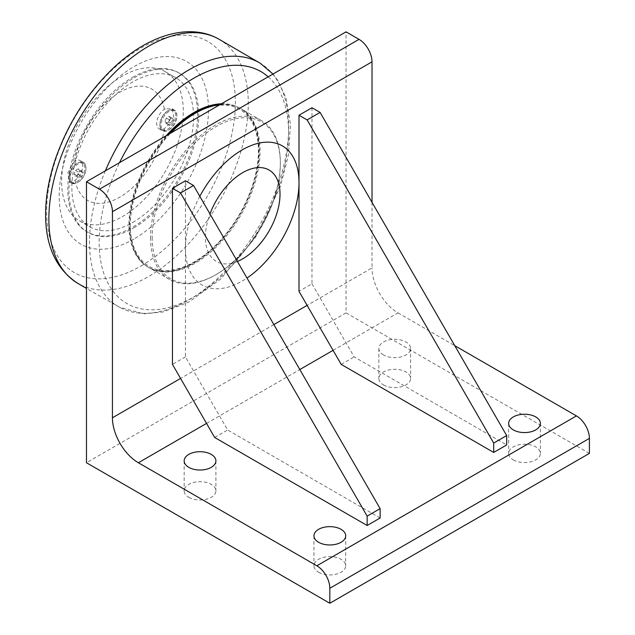 <?xml version="1.0" encoding="UTF-8"?>
<svg xmlns="http://www.w3.org/2000/svg" width="635" height="635" viewBox="0 0 635 635"><rect width="100%" height="100%" fill="white"/><g stroke="black" fill="none" stroke-linecap="round" stroke-linejoin="round"><path stroke-width="0.48" stroke-dasharray="3.17 2.38" d="M81.383 170.617L82.788 172.617L81.383 176.236L78.573 177.863L77.168 175.863L78.573 172.244L81.383 170.617L78.303 168.839L75.494 170.458L74.089 174.085L75.494 176.085L78.303 174.458L79.708 170.839L78.303 168.839M79.708 170.839L82.788 172.617M78.303 174.458L81.383 176.236M75.494 176.085L78.573 177.863M74.089 174.085L77.168 175.863M75.494 170.458L78.573 172.244M76.898 181.594A11.184 6.461 120 0 0 84.201 171.736A11.184 6.461 120 0 0 82.486 162.774A11.184 6.461 120 0 0 76.898 163.33A11.184 6.461 120 0 0 69.588 173.18A11.184 6.461 120 0 0 71.303 182.15A11.184 6.461 120 0 0 76.898 181.594M78.073 182.269L78.073 182.269A11.184 6.461 120 0 0 85.979 168.577A11.184 6.461 120 0 0 83.661 163.449A11.184 6.461 120 0 0 78.073 164.005A11.184 6.461 120 0 0 70.763 173.863A11.184 6.461 120 0 0 72.477 182.824A11.184 6.461 120 0 0 78.073 182.269L77.541 182.578A11.93 6.89 120 0 0 85.979 167.965A11.93 6.89 120 0 0 83.51 162.504A11.93 6.89 120 0 0 77.541 163.092A11.93 6.89 120 0 0 69.747 173.609A11.93 6.89 120 0 0 71.58 183.166A11.93 6.89 120 0 0 77.541 182.578L78.073 182.269M74.438 161.298L67.905 172.506L69.445 181.935L75.081 180.213A11.93 6.89 120 0 0 82.232 169.688A11.93 6.89 120 0 0 80.264 160.631A11.93 6.89 120 0 0 75.081 160.806L74.438 161.298M165.291 108.847L164.37 109.26A11.93 6.89 120 0 0 157.218 119.785A11.93 6.89 120 0 0 159.187 128.841A11.93 6.89 120 0 0 164.37 128.659L174.141 119.078L172.236 108.815L165.291 108.847M168.402 130.119L168.402 130.119A11.93 6.89 120 0 0 176.84 115.507A11.93 6.89 120 0 0 174.363 110.045A11.93 6.89 120 0 0 168.402 110.641A11.93 6.89 120 0 0 160.607 121.15A11.93 6.89 120 0 0 162.433 130.715A11.93 6.89 120 0 0 168.402 130.119L168.926 129.818A11.184 6.461 120 0 0 176.84 116.118A11.184 6.461 120 0 0 174.522 110.998A11.184 6.461 120 0 0 168.926 111.554A11.184 6.461 120 0 0 161.623 121.412A11.184 6.461 120 0 0 163.338 130.373A11.184 6.461 120 0 0 168.926 129.818L168.402 130.119M75.081 160.806A64.246 37.092 -60 0 1 119.729 92.281A64.246 37.092 -60 0 1 164.37 109.26M164.37 128.659A64.246 37.092 -60 0 1 119.729 197.191A64.246 37.092 -60 0 1 75.081 180.213M122.444 76.049A86.043 49.673 120 0 0 66.238 151.868A86.043 49.673 120 0 0 79.423 220.821A86.043 49.673 120 0 0 122.444 216.559A86.043 49.673 120 0 0 178.657 140.732A86.043 49.673 120 0 0 165.465 71.787A86.043 49.673 120 0 0 122.444 76.049M132.707 222.48A86.043 49.673 120 0 0 188.912 146.661A86.043 49.673 120 0 0 175.728 77.716A86.043 49.673 120 0 0 89.686 127.389A86.043 49.673 120 0 0 89.686 226.743A86.043 49.673 120 0 0 132.707 222.48M132.707 77.287A91.781 52.991 -60 0 1 178.594 72.747A91.781 52.991 -60 0 1 192.667 146.288A91.781 52.991 -60 0 1 132.707 227.163A91.781 52.991 -60 0 1 86.82 231.712A91.781 52.991 -60 0 1 72.747 158.171A91.781 52.991 -60 0 1 132.707 77.287M133.842 227.822A91.781 52.991 120 0 0 193.802 146.947A91.781 52.991 120 0 0 179.729 73.398A91.781 52.991 120 0 0 87.955 126.389A91.781 52.991 120 0 0 87.955 232.362A91.781 52.991 120 0 0 133.842 227.822M221.48 103.783A91.781 52.991 -60 0 1 239.76 108.061A91.781 52.991 -60 0 1 253.825 181.602A91.781 52.991 -60 0 1 193.873 262.477A91.781 52.991 -60 0 1 147.987 267.025A91.781 52.991 -60 0 1 166.267 135.66M220.909 104.116A91.781 52.991 -60 0 1 240.244 108.339A91.781 52.991 -60 0 1 254.317 181.88A91.781 52.991 -60 0 1 194.358 262.763A91.781 52.991 -60 0 1 148.471 267.303A91.781 52.991 -60 0 1 167.815 134.771M169.862 133.588A90.63 52.324 120 0 0 130.27 224.822A90.63 52.324 120 0 0 194.358 261.818A90.63 52.324 120 0 0 258.445 150.82A90.63 52.324 120 0 0 194.358 113.824M133.842 239.062A105.545 60.936 -60 0 1 59.214 195.969A105.545 60.936 -60 0 1 133.842 66.707A105.545 60.936 -60 0 1 208.47 109.791A105.545 60.936 -60 0 1 133.842 239.062M130.27 224.822L130.27 225.758A91.781 52.991 -60 0 1 170.513 133.207M219.829 104.735A91.781 52.991 -60 0 1 241.062 108.807A91.781 52.991 -60 0 1 260.064 150.82A91.781 52.991 -60 0 1 220.004 243.181A91.781 52.991 -60 0 1 149.281 267.772A91.781 52.991 -60 0 1 130.27 225.758M150.551 237.466A91.781 52.991 120 0 0 169.561 279.479A91.781 52.991 120 0 0 215.448 274.939A91.781 52.991 120 0 0 280.345 162.528A91.781 52.991 120 0 0 261.342 120.515A91.781 52.991 120 0 0 190.611 145.105A91.781 52.991 120 0 0 150.551 237.466M152.178 237.466A90.63 52.324 120 0 0 216.265 274.471A90.63 52.324 120 0 0 280.345 163.465A90.63 52.324 120 0 0 216.265 126.468A90.63 52.324 120 0 0 152.178 237.466M237.403 261.445A52.769 30.464 -60 0 1 205.399 237.276A52.769 30.464 -60 0 1 209.979 213.939M185.436 180.792L185.436 356.886L227.624 429.966L380.127 518.009M214.646 437.459L227.624 429.966M185.436 356.886L172.458 364.379M372.015 202.343L372.015 267.914L307.118 305.379M311.983 107.736L311.983 283.829L299.006 291.322M199.811 196.334A80.304 46.363 120 0 0 185.436 248.237A80.304 46.363 120 0 0 246.991 278.043M311.983 283.829L354.179 356.902L506.674 444.944M341.193 364.395L354.179 356.902M589.415 453.382L346.051 312.872L346.051 31.861M346.051 312.872L86.471 462.748M383.508 354.949A15.875 9.16 180 0 1 378.857 348.464A15.875 9.16 180 0 1 394.724 339.304A15.875 9.16 180 0 1 410.599 348.464A15.875 9.16 180 0 1 400.804 356.933A15.875 9.16 180 0 1 383.508 354.949M383.508 384.921A15.875 9.16 0 0 0 400.804 386.905A15.875 9.16 0 0 0 410.599 378.444A15.875 9.16 0 0 0 405.948 371.967A15.875 9.16 0 0 0 388.652 369.975A15.875 9.16 0 0 0 378.857 378.444A15.875 9.16 0 0 0 383.508 384.921M318.611 572.262A15.875 9.16 0 0 0 335.907 574.246A15.875 9.16 0 0 0 345.702 565.785A15.875 9.16 0 0 0 341.051 559.3A15.875 9.16 0 0 0 323.755 557.316A15.875 9.16 0 0 0 313.96 565.785A15.875 9.16 0 0 0 318.611 572.262M513.294 459.859A15.875 9.16 0 0 0 530.598 461.843A15.875 9.16 0 0 0 540.393 453.382A15.875 9.16 0 0 0 535.742 446.897A15.875 9.16 0 0 0 518.446 444.913A15.875 9.16 0 0 0 508.651 453.382A15.875 9.16 0 0 0 513.294 459.859M188.817 497.324A15.875 9.16 0 0 0 206.113 499.308A15.875 9.16 0 0 0 215.908 490.847A15.875 9.16 0 0 0 211.257 484.37A15.875 9.16 0 0 0 193.961 482.378A15.875 9.16 0 0 0 184.166 490.847A15.875 9.16 0 0 0 188.817 497.324M333.081 350.337L397.97 312.872A36.711 21.193 60 0 1 372.015 267.914M397.97 312.872L454.755 345.662M167.751 110.871A11.184 6.461 120 0 0 160.441 120.729A11.184 6.461 120 0 0 162.155 129.691A11.184 6.461 120 0 0 167.751 129.135A11.184 6.461 120 0 0 175.062 119.285A11.184 6.461 120 0 0 173.347 110.315A11.184 6.461 120 0 0 167.751 110.871M170.561 118.38L169.156 116.388L166.346 118.007L164.941 121.626L166.346 123.627L169.156 122.007L170.561 118.38L173.641 120.166L172.236 123.785L169.426 125.405L168.021 123.404L169.426 119.785L172.236 118.166L173.641 120.166M166.346 118.007L169.426 119.785M169.156 116.388L172.236 118.166M164.941 121.626L168.021 123.404M166.346 123.627L169.426 125.405M169.156 122.007L172.236 123.785M268.176 76.819A133.945 77.335 -60 0 1 279.122 185.991A133.945 77.335 -60 0 1 193.873 296.91A133.945 77.335 -60 0 1 99.155 242.229A133.945 77.335 -60 0 1 119.563 162.623M141.026 266.001A133.461 77.049 120 0 0 235.394 102.545A133.461 77.049 120 0 0 141.026 48.062A133.461 77.049 120 0 0 46.657 211.518A133.461 77.049 120 0 0 141.026 266.001M218.607 39.005A141.01 81.407 -60 0 1 240.816 151.836A141.01 81.407 -60 0 1 148.574 276.519A141.01 81.407 -60 0 1 77.605 283.234M105.37 170.815A140.835 81.312 120 0 0 89.495 242.268A140.835 81.312 120 0 0 119.443 307.181A140.835 81.312 120 0 0 189.079 299.768A140.835 81.312 120 0 0 280.868 176.363A140.835 81.312 120 0 0 260.263 63.262M273.86 324.58L180.57 378.436M206.534 423.402L299.815 369.546M71.303 182.15L72.477 182.824M82.486 162.774L83.661 163.449M83.51 162.504L80.264 160.631M71.58 183.166L69.445 181.935M174.363 110.045L172.236 108.815M162.433 130.715L159.187 128.841M85.979 168.577L85.979 167.965M176.84 116.118L176.84 115.507M79.423 220.821L89.686 226.743M165.465 71.787L175.728 77.716M179.729 73.398L178.594 72.747M87.955 232.362L86.82 231.712M240.244 108.339L239.76 108.061M148.471 267.303L147.987 267.025M273.002 74.041L277.971 80.677L286.02 97.996L290.489 124.531L288.52 154.646L280.36 186.595L255.754 236.958L220.639 279.067L188.825 302.077L162.862 312.015L143.613 313.825L119.443 307.181L86.471 288.449M261.342 120.515L241.062 108.807M169.561 279.479L149.281 267.772M280.345 163.465L280.345 162.528M216.265 274.471L215.448 274.939M378.857 348.464L378.857 378.444M410.599 348.464L410.599 378.444M313.96 535.805L313.96 565.785M345.702 535.805L345.702 565.785M508.651 423.402L508.651 453.382M540.393 423.402L540.393 453.382M184.166 460.875L184.166 490.847M215.908 460.875L215.908 490.847M162.155 129.691L163.338 130.373M173.347 110.315L174.522 110.998"/><path stroke-width="0.95" d="M166.267 135.66A91.781 52.991 -60 0 1 221.48 103.783M167.815 134.771A91.781 52.991 -60 0 1 194.358 112.887A91.781 52.991 -60 0 1 220.909 104.116M170.513 133.207A91.781 52.991 -60 0 1 195.167 113.355L194.358 113.824A90.63 52.324 120 0 0 169.862 133.588M195.167 113.355A91.781 52.991 -60 0 1 219.829 104.735M209.979 213.939A52.769 30.464 -60 0 1 251.952 168.656A52.769 30.464 -60 0 1 280.019 194.199A52.769 30.464 -60 0 1 237.403 261.445M172.458 188.293L172.458 364.379L214.646 437.459L367.149 525.502L367.149 516.136L380.127 508.643L193.548 185.483L185.436 180.792L172.458 188.293L180.57 192.976L193.548 185.483M367.149 525.502L380.127 518.009L380.127 508.643M367.149 516.136L180.57 192.976M112.427 211.709L112.427 417.782A36.711 21.193 -120 0 0 138.382 462.748L316.849 565.785A18.359 10.597 60 0 1 329.827 588.264L329.827 603.25L86.471 462.748L86.471 181.729L99.449 189.222A18.359 10.597 60 0 1 112.427 211.709L372.015 61.833L372.015 202.343M493.697 452.438L341.193 364.395L299.006 291.322L299.006 115.229L311.983 107.736L320.096 112.419L506.674 435.578L506.674 444.944L493.697 452.438L493.697 443.071L506.674 435.578M246.991 278.043A80.304 46.363 120 0 0 299.006 182.674A80.304 46.363 120 0 0 262.422 142.51A80.304 46.363 120 0 0 199.811 196.334M493.697 443.071L307.118 119.912L320.096 112.419M307.118 119.912L299.006 115.229M372.015 61.833A18.359 10.597 -120 0 0 359.037 39.354L346.051 31.861L86.471 181.729M318.611 542.29A15.875 9.16 180 0 1 313.96 535.805A15.875 9.16 180 0 1 329.827 526.645A15.875 9.16 180 0 1 345.702 535.805A15.875 9.16 180 0 1 335.907 544.274A15.875 9.16 180 0 1 318.611 542.29M513.294 429.887A15.875 9.16 180 0 1 508.651 423.402A15.875 9.16 180 0 1 524.518 414.242A15.875 9.16 180 0 1 540.393 423.402A15.875 9.16 180 0 1 530.598 431.871A15.875 9.16 180 0 1 513.294 429.887M188.817 467.352A15.875 9.16 180 0 1 184.166 460.875A15.875 9.16 180 0 1 200.041 451.707A15.875 9.16 180 0 1 215.908 460.875A15.875 9.16 180 0 1 206.113 469.336A15.875 9.16 180 0 1 188.817 467.352M454.755 345.662L576.437 415.909L316.849 565.785M329.827 588.264L589.415 438.388A18.359 10.597 -120 0 0 576.437 415.909M589.415 438.388L589.415 453.382L329.827 603.25M119.563 162.623A133.945 77.335 -60 0 1 268.176 76.819M48.863 218.956A141.01 81.407 -60 0 1 110.109 77.375A141.01 81.407 -60 0 1 218.607 39.005C189.135 22.328 148.217 35.362 114.451 66.985C87.559 92.432 67.81 123.317 55.221 159.615C48.855 178.641 45.641 196.874 45.585 214.312C45.601 246.269 56.277 269.24 77.605 283.234A141.01 81.407 -60 0 1 48.863 218.956M218.607 39.005L260.263 63.262A140.835 81.312 120 0 0 105.37 170.815M307.118 305.379L273.86 324.58M180.57 378.436L112.427 417.782M359.037 39.354L99.449 189.222M138.382 462.748L206.534 423.402M299.815 369.546L333.081 350.337M86.471 288.449L77.605 283.234M260.263 63.262L273.002 74.041"/></g></svg>
